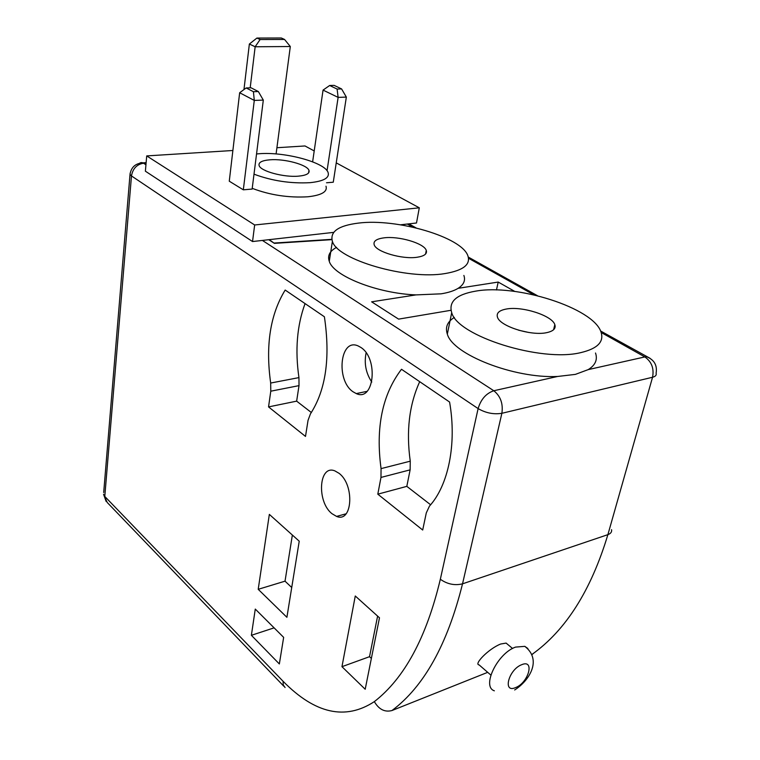 <?xml version="1.0" encoding="UTF-8"?>
<svg xmlns="http://www.w3.org/2000/svg" width="760" height="760" viewBox="0 0 760 760"><rect width="100%" height="100%" fill="white"/><g stroke="black" fill="none" stroke-linecap="round" stroke-linejoin="round"><path stroke-width="1.14" d="M298.594 176.139C306.441 175.37 309.899 173.441 308.969 170.373C307.211 164.682 284.468 158.564 269.981 159.799C261.867 160.493 258.257 162.431 259.131 165.614C260.718 171.266 284.135 177.564 298.594 176.139M254.001 174.173C271.966 180.87 290.643 183.701 310.023 182.675C323.741 181.241 329.755 177.84 328.082 172.482C324.852 162.364 285 151.658 259.341 153.719L256.548 153.957M252.225 188.347C270.085 195.12 288.667 197.932 307.971 196.773C321.641 195.225 327.645 191.71 326.002 186.209M528.76 332.471L518.558 330.191M546.697 332.652C553.385 331.198 556.101 328.529 554.828 324.634C552.092 315.466 521.759 305.881 506.169 309.063C499.12 310.422 496.223 313.139 497.486 317.214C499.909 326.249 531.221 336.195 546.697 332.652M475.437 291.184C456.37 294.5 448.466 301.653 451.706 312.654C457.397 335.986 541.015 362.596 580.944 352.583C597.607 348.612 604.285 341.734 600.989 331.959C593.189 307.781 516.144 283.594 475.437 291.184M454.356 317.423C447.374 321.717 445.037 327.284 447.336 334.106C452.57 354.293 513.846 378.632 557.612 376.466L575.386 374.385L588.24 369.607C595.365 365.17 597.788 359.641 595.508 353.01M417.135 257.25C424.308 256.139 427.348 253.849 426.274 250.401C424.137 243.248 398.582 235.78 383.828 237.87C376.361 238.896 373.16 241.205 374.205 244.796C376.124 251.883 402.448 259.587 417.135 257.25M358.445 223.098C338.438 225.577 329.755 231.648 332.395 241.309C336.955 259.635 407.113 280.183 445.132 273.552C463.163 270.474 470.753 264.575 467.903 255.863C461.871 237.072 396.881 218.139 358.445 223.098M336.585 247.38C329.773 250.98 327.332 255.626 329.27 261.316C333.44 275.975 377.312 293.455 415.995 294.899L441.104 293.826C448.4 292.657 454.081 290.814 458.147 288.315C463.733 284.734 465.652 280.44 463.875 275.433M527.867 648.508L524.818 646.351L515.575 647.092C497.401 653.267 481.327 686.717 494.361 690.811M507.509 644.261L506.112 643.093L500.659 644.024C488.414 648.841 473.47 664.553 479.113 664.886L490.836 675.061M353.096 391.808L356.278 393.585C374.148 402.154 378.736 358.425 360.781 347.387L358.169 345.952C340.014 337.488 335.606 380.399 353.096 391.808M366.12 352.83C363.983 363.356 365.873 373.094 371.783 382.052M331.997 513.703L336.585 516.41C352.488 523.25 354.853 484.88 338.988 473.271L334.903 470.896C318.81 464.141 316.492 501.771 331.997 513.703M514.767 291.422L498.199 282.065L458.147 288.315M415.995 294.899L371.63 301.824L398.601 319.124L451.003 310.279M268.745 239.714L274.398 243.362L331.892 239.647M270.674 383.04L270.778 391.191L268.546 406.904L305.501 436.42L308.037 420.346L310.441 413.867C325.841 390.174 330.486 357.808 324.397 316.768L285.171 290.054C270.218 314.526 265.392 345.524 270.674 383.04L298.946 377.606L299.012 385.633L296.647 401.147L311.353 412.519M377.805 494.171L422.693 530.024L426.293 512.905L429.447 506.131C448.352 485.459 456.959 444.001 449.578 402.03L401.489 369.274C382.327 394.469 375.516 427.585 381.064 468.616L380.978 477.432L377.805 494.171L406.818 486.362L430.625 504.773M279.348 663.955L283.651 637.364L255.274 609.083L251.38 635.303L279.348 663.955M365.199 689.253L379.487 617.794L355.272 595.992L341.962 666.681L365.199 689.253M286.9 617.3L299.231 541.196L269.344 514.387L258.21 589.313L286.9 617.3M292.363 535.031L285.028 581.172L291.726 587.499M285.028 581.172L258.21 589.313M377.606 616.103L369.531 656.688L371.365 658.407M369.531 656.688L341.962 666.681M274.113 627.855L251.38 635.303M419.7 381.681C409.212 404.748 406.068 431.243 410.257 461.177L410.124 469.86L406.818 486.362M305.055 303.601C296.998 325.546 294.966 350.217 298.946 377.606M296.647 401.147L268.546 406.904M496.47 289.978L498.199 282.065M232.873 150.499L146.718 155.914L145.379 171.19L252.538 241.547L269.211 239.656L274.398 243.362M274.445 243.029L331.825 239.333M403.769 225.35L402.42 224.589L416.499 222.993L419.301 207.812L336.233 162.868M269.211 239.656L333.678 232.37M400.52 224.798L402.42 224.589M326.524 182.78L333.269 182.21L346.341 97.09L338.124 97.385L327.056 170.725M243.323 189.82L252.13 189.069L263.312 100.102L254.286 100.424L243.323 189.82L229.273 181.193L239.656 92.748L254.286 100.424L253.422 91.703L258.343 91.542L251.076 87.809L246.164 87.951L253.422 91.703M146.718 155.914L254.657 224.979L419.301 207.812M314.203 150.945L304.998 145.958L276.906 147.725M254.657 224.979L252.538 241.547M260.091 39.529L284.544 39.453L281.342 38L256.918 38.057L260.091 39.529L255.151 46.768L290.31 46.521L276.089 153.947M250.192 87.837L255.151 46.768L249.365 44.032L243.96 89.576M337.108 89.062L341.582 88.92L334.115 85.367L329.64 85.5L337.108 89.062L338.124 97.385L323.057 90.098L312.626 161.832M341.582 88.92L346.341 97.09M329.64 85.5L323.057 90.098M246.164 87.951L239.656 92.748M258.343 91.542L263.312 100.102M249.365 44.032L256.918 38.057M290.31 46.521L284.544 39.453M521.711 664.696C508.535 669.541 502.331 693.671 515.698 687.543C528.599 682.698 535.002 658.929 521.711 664.696M588.24 369.607L644.841 356.934L601.179 332.5M533.909 294.861L468.512 258.267M412.965 227.183L407.331 224.029M146.091 163.039L143.526 163.21L145.939 164.777M262.399 240.426L493.81 390.744L557.612 376.466M531.933 654.445C565.697 630.448 591.024 590.51 607.886 534.65L652.555 377.255L501.875 413.298L462.526 583.832C447.478 644.385 423.966 686.622 391.979 710.533L487.701 672.334M440.334 579.262L478.116 408.585L131.48 175.94L104.785 496.442L283.072 681.274C315.029 713.783 345.448 720.565 374.338 701.622C404.462 678.262 426.464 637.469 440.334 579.262C447.336 584.202 454.727 585.722 462.526 583.832L607.886 534.65C610.736 533.615 611.961 531.952 611.562 529.682M410.124 469.86L380.978 477.432M410.257 461.177L381.064 468.616M299.012 385.633L270.778 391.191M283.812 686.223L107.207 502.455L103.55 494.256L106.124 501.41M283.072 681.274L283.252 685.007L285.085 687.543M103.692 492.537L130.017 174.373L131.48 175.94C132.772 168.634 136.781 164.388 143.526 163.21L142.88 162.858C135.48 163.343 131.195 167.181 130.017 174.373L130.169 173.147M374.338 701.622C378.917 709.46 384.798 712.424 391.979 710.533M138.044 165.072C139.375 162.849 140.989 162.118 142.88 162.858L146.129 162.64M478.116 408.585C485.783 413.041 493.696 414.608 501.875 413.298C503.262 403.712 500.574 396.197 493.81 390.744C486.134 393.347 480.899 399.294 478.116 408.585M531.99 654.597L534.09 652.869M644.841 356.934C651.633 361.712 654.208 368.486 652.555 377.255C655.481 376.485 656.668 375.145 656.108 373.217C657.39 365.322 654.255 359.831 646.703 356.763L644.841 356.934M650.028 358.292L600.59 330.999M308.969 170.373L308.598 172.919M554.828 324.634L553.593 329.735M451.706 312.654L447.336 334.106M426.274 250.401L425.581 254.02M332.395 241.309L329.27 261.316M356.278 393.585L367.023 391.352M336.585 516.41L346.094 513.798M408.851 223.858L416.1 227.914M468.293 257.07L537.406 295.688M512.582 648.489L506.112 643.093M514.663 689.975C529.017 680.884 542.517 660.098 524.818 646.351"/></g></svg>
